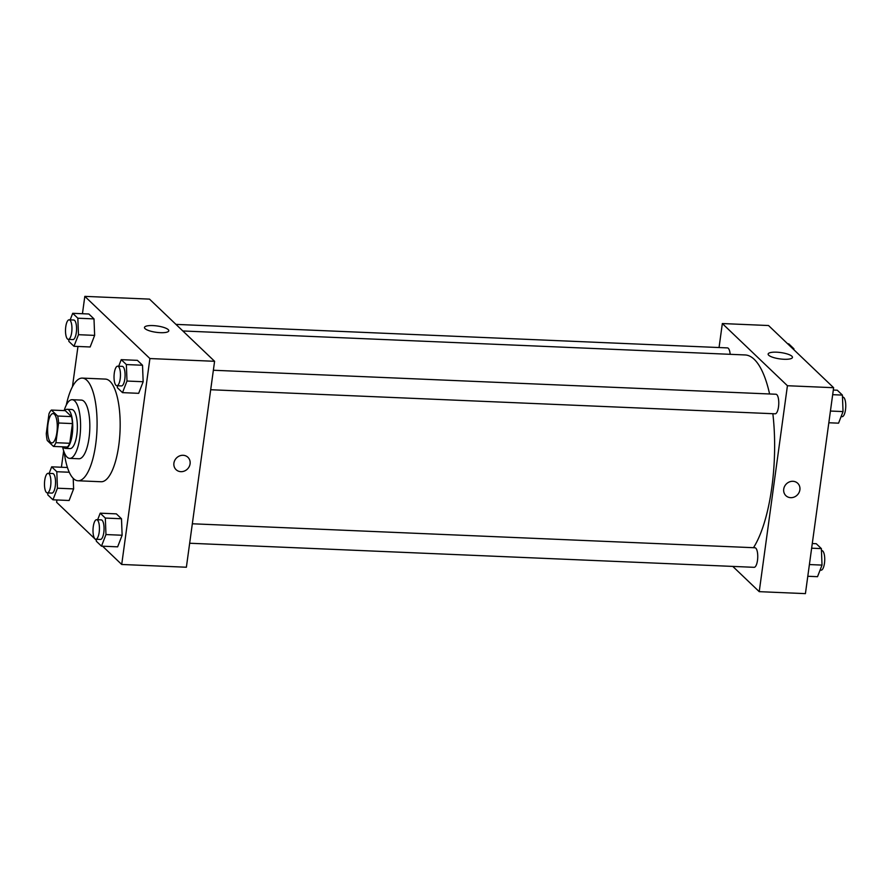 <?xml version="1.0" encoding="UTF-8"?>
<svg xmlns="http://www.w3.org/2000/svg" width="890" height="890" viewBox="0 0 890 890"><rect width="100%" height="100%" fill="white"/><g stroke="black" fill="none" stroke-linecap="round" stroke-linejoin="round"><path stroke-width="1.33" d="M56.882 432.495A14.674 4.806 92.4 0 1 51.82 442.92A14.674 4.806 92.4 0 1 47.648 428.046A14.674 4.806 92.4 0 1 53.066 413.583A14.674 4.806 92.4 0 1 56.882 432.495M57.639 416.019L51.42 410.068A18.946 6.197 92.4 0 0 48.983 413.805L46.291 433.508A18.946 6.197 92.4 0 0 47.248 440.494L53.478 446.435A18.946 6.197 92.4 0 0 55.903 442.697L58.607 422.995A18.946 6.197 92.4 0 0 57.639 416.019L71.5 416.609L65.27 410.657L51.42 410.068M55.903 442.697L69.765 443.287A18.946 6.197 92.4 0 1 67.329 447.025L53.478 446.435M69.765 443.287L72.457 423.584L58.607 422.995M71.5 416.609A18.946 6.197 92.4 0 1 72.457 423.584M63.123 446.847A19.569 6.397 -87.6 0 0 63.735 447.57A19.569 6.397 -87.6 0 0 65.471 448.393A19.569 6.397 -87.6 0 0 72.702 429.114A19.569 6.397 -87.6 0 0 67.139 409.289A19.569 6.397 -87.6 0 0 64.659 410.635M67.139 409.289L71.756 409.489A19.569 6.397 92.4 0 1 76.84 434.698A19.569 6.397 92.4 0 1 70.088 448.593L65.471 448.393M62.6 446.825A29.359 9.601 -87.6 0 0 67.073 457.126A29.359 9.601 -87.6 0 0 69.676 458.372A29.359 9.601 -87.6 0 0 80.512 429.447A29.359 9.601 -87.6 0 0 72.179 399.71A29.359 9.601 -87.6 0 0 64.147 410.613M69.676 458.372L78.91 458.762A29.359 9.601 -87.6 0 0 89.757 429.848A29.359 9.601 -87.6 0 0 81.413 400.099L72.179 399.71M64.258 452.498A51.375 16.799 -87.6 0 0 73.436 478.575A51.375 16.799 -87.6 0 0 77.975 480.767A51.375 16.799 -87.6 0 0 96.954 430.148A51.375 16.799 -87.6 0 0 82.347 378.105A51.375 16.799 -87.6 0 0 66.283 405.095M82.347 378.105L105.454 379.096A51.375 16.799 92.4 0 1 118.793 445.256A51.375 16.799 92.4 0 1 101.071 481.746L77.975 480.767M56.927 499.969L56.615 502.294L96.309 540.219M102.573 546.193L121.708 564.471L149.909 358.548L84.817 296.37L82.447 313.725M77.964 346.455L72.435 386.772M63.657 450.83L61.41 467.239M96.276 539.262L96.354 541.254L101.482 546.149L117.647 546.838L122.13 535.246L121.496 518.759L116.367 513.864L100.203 513.174L97.666 519.738M47.76 492.915L47.826 494.907L52.955 499.802L69.12 500.492L73.614 488.899L73.203 478.353L73.614 488.899L57.438 488.209L56.804 471.722L51.676 466.827L49.139 473.38M68.786 339.401L68.864 341.393L73.981 346.288L90.157 346.978L94.64 335.385L93.995 318.898L88.878 314.003L72.702 313.313L70.165 319.866M117.302 385.748L117.38 387.74L122.509 392.635L138.673 393.324L143.157 381.732L142.522 365.245L137.394 360.35L121.229 359.66L118.693 366.224M121.708 564.471L186.377 567.23L214.59 361.296L149.498 299.118L84.817 296.37M145.048 328.632A12.271 3.193 -172.2 0 1 144.48 327.464A12.271 3.193 -172.2 0 1 157.063 325.963A12.271 3.193 -172.2 0 1 168.788 330.791A12.271 3.193 -172.2 0 1 158.298 332.537A12.271 3.193 -172.2 0 1 145.048 328.632M214.59 361.296L149.909 358.548M176.087 469.675A8.566 7.776 133.7 0 0 180.881 471.667A8.566 7.776 -46.3 0 1 176.087 469.675A8.566 7.776 -46.3 0 1 176.376 458.105A8.566 7.776 -46.3 0 1 187.923 457.293A8.566 7.776 -46.3 0 1 189.27 466.505A8.566 7.776 -46.3 0 1 180.881 471.667A8.566 7.776 133.7 0 0 189.27 466.505A8.566 7.776 133.7 0 0 187.912 457.282M772.854 413.705A102.751 33.609 92.4 0 1 771.841 487.286A102.751 33.609 92.4 0 1 753.474 547.706M182.839 330.969L745.164 354.954A102.751 33.609 92.4 0 1 769.594 393.981M210.696 389.731L775.134 413.805A9.79 3.204 -87.6 0 0 778.75 404.16A9.79 3.204 -87.6 0 0 775.969 394.248L213.366 370.251M192.329 523.776L754.943 547.762A9.79 3.204 92.4 0 1 757.49 560.366A9.79 3.204 92.4 0 1 754.108 567.319L189.659 543.245M175.931 324.383L727.453 347.901A9.79 3.204 92.4 0 1 730.167 354.309M759.226 591.661L787.428 385.726L722.335 323.548L768.537 325.529L833.63 387.706L805.417 593.63L759.226 591.661L732.781 566.407M722.335 323.548L719.053 347.545M784.001 359.271A12.271 3.193 -172.2 0 1 768.137 354.064A12.271 3.193 -172.2 0 1 780.73 352.562A12.271 3.193 -172.2 0 1 792.456 357.391A12.271 3.193 -172.2 0 1 784.001 359.271M833.63 387.706L787.428 385.726M785.892 495.674A8.566 7.776 133.7 0 0 794.303 497.009A8.566 7.776 133.7 0 0 799.888 489.834A8.566 7.776 -46.3 0 1 794.303 497.009A8.566 7.776 -46.3 0 1 785.892 495.674A8.566 7.776 -46.3 0 1 786.182 484.116A8.566 7.776 -46.3 0 1 797.718 483.292A8.566 7.776 -46.3 0 1 799.888 489.834A8.566 7.776 133.7 0 0 797.718 483.292M828.824 422.761L838.558 423.173L843.041 411.58L842.407 395.093L837.279 390.198L833.307 390.031M843.041 411.58L830.426 411.047M842.407 395.093L832.673 394.682M842.485 397.085L842.964 397.107A9.79 3.204 92.4 0 1 845.5 409.712A9.79 3.204 92.4 0 1 842.129 416.665L841.095 416.62M793.924 349.781L793.88 348.747L788.763 343.851L787.672 343.807M793.88 348.747L792.79 348.702M807.797 576.275L817.532 576.687L822.015 565.094L821.381 548.607L816.252 543.712L812.281 543.545M822.015 565.094L809.399 564.56M821.381 548.607L811.647 548.196M821.459 550.599L821.926 550.621A9.79 3.204 92.4 0 1 824.474 563.225A9.79 3.204 92.4 0 1 821.092 570.178L820.068 570.134M122.509 392.635L126.992 381.042L126.358 364.555L121.229 359.66M117.669 366.179L122.286 366.368A9.79 3.204 92.4 0 1 124.823 378.973A9.79 3.204 92.4 0 1 121.452 385.926L116.835 385.726A9.79 3.204 92.4 0 1 114.053 375.814A9.79 3.204 92.4 0 1 117.669 366.179A9.79 3.204 92.4 0 1 120.206 378.773A9.79 3.204 92.4 0 1 116.835 385.726M138.673 393.324L143.157 381.732L126.992 381.042M143.157 381.732L142.522 365.245L126.358 364.555M142.522 365.245L137.394 360.35M73.981 346.288L78.476 334.696L77.831 318.208L72.702 313.313M69.142 319.822L73.759 320.022A9.79 3.204 92.4 0 1 76.306 332.626A9.79 3.204 92.4 0 1 72.924 339.579L68.308 339.379A9.79 3.204 92.4 0 1 65.526 329.467A9.79 3.204 92.4 0 1 69.142 319.822A9.79 3.204 92.4 0 1 71.689 332.426A9.79 3.204 92.4 0 1 68.308 339.379M90.157 346.978L94.64 335.385L78.476 334.696M94.64 335.385L93.995 318.898L77.831 318.208M93.995 318.898L88.878 314.003M101.482 546.149L105.966 534.556L105.32 518.069L100.203 513.174M96.632 519.693L101.26 519.882A9.79 3.204 92.4 0 1 103.796 532.487A9.79 3.204 92.4 0 1 100.425 539.44L95.797 539.24A9.79 3.204 92.4 0 1 93.027 529.327A9.79 3.204 92.4 0 1 96.632 519.693A9.79 3.204 92.4 0 1 99.179 532.298A9.79 3.204 92.4 0 1 95.797 539.24M117.647 546.838L122.13 535.246L105.966 534.556M122.13 535.246L121.496 518.759L105.32 518.069M121.496 518.759L116.367 513.864M52.955 499.802L57.438 488.209M48.116 473.335L52.733 473.536A9.79 3.204 92.4 0 1 55.28 486.14A9.79 3.204 92.4 0 1 51.898 493.093L47.281 492.893A9.79 3.204 92.4 0 1 44.5 482.981A9.79 3.204 92.4 0 1 48.116 473.335A9.79 3.204 92.4 0 1 50.652 485.94A9.79 3.204 92.4 0 1 47.281 492.893M69.12 500.492L73.614 488.899M69.253 472.245L56.804 471.722M67.429 467.495L51.676 466.827"/></g></svg>
